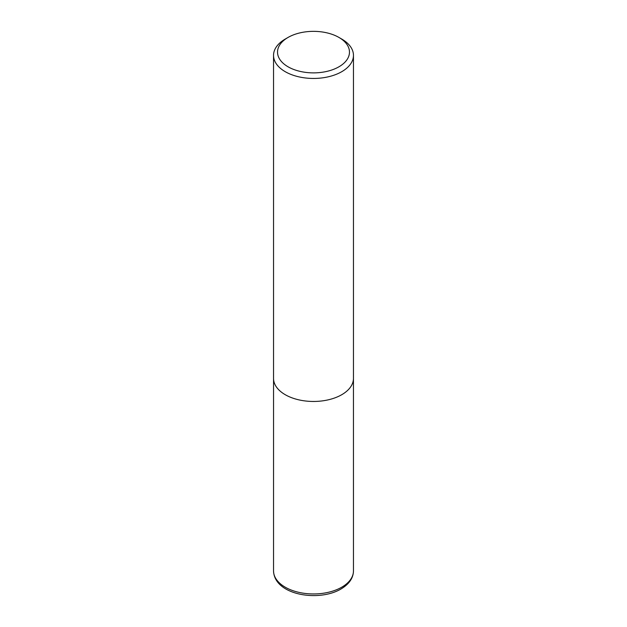 <?xml version="1.0" encoding="UTF-8"?>
<svg xmlns="http://www.w3.org/2000/svg" width="627" height="627" viewBox="0 0 627 627"><rect width="100%" height="100%" fill="white"/><g stroke="black" fill="none" stroke-linecap="round" stroke-linejoin="round"><path stroke-width="0.94" d="M338.933 37.432L341.754 39.062A39.963 23.074 180 0 1 353.463 55.38A39.963 23.074 180 0 1 341.754 71.69A39.963 23.074 180 0 1 298.209 76.69A39.963 23.074 180 0 1 273.537 55.38A39.963 23.074 180 0 1 285.246 39.062L288.067 37.432A35.966 20.762 180 0 1 338.933 37.432A35.966 20.762 180 0 1 338.933 66.799A35.966 20.762 180 0 1 288.067 66.799A35.966 20.762 180 0 1 288.067 37.432L285.246 39.062M341.754 394.704A39.956 23.074 180 0 0 353.456 378.387A39.963 23.074 180 0 1 341.754 394.704A39.963 23.074 180 0 1 298.209 399.705A39.963 23.074 180 0 1 273.537 378.387L273.537 55.38M353.456 378.536L353.463 570.891A39.963 23.074 180 0 1 341.754 587.201A39.963 23.074 180 0 1 298.209 592.202A39.963 23.074 180 0 1 273.537 570.891L273.544 378.536M353.463 378.387L353.463 55.38M353.463 570.891C353.315 578.063 349.137 584.105 340.931 589.035C318.61 602.249 274.305 595.117 273.537 570.891"/></g></svg>
